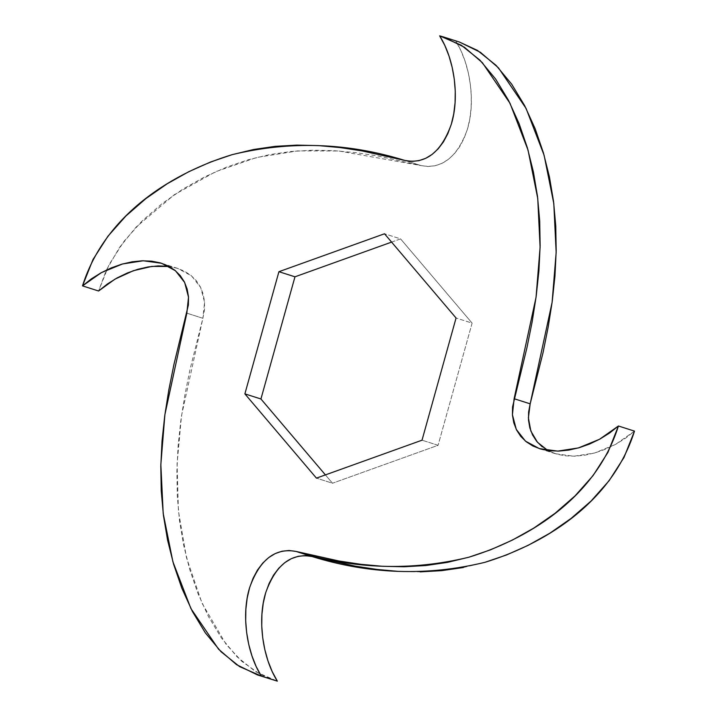 <?xml version="1.0" encoding="UTF-8"?>
<svg xmlns="http://www.w3.org/2000/svg" width="717" height="717" viewBox="0 0 717 717"><rect width="100%" height="100%" fill="white"/><g stroke="black" fill="none" stroke-linecap="round" stroke-linejoin="round"><path stroke-width="0.54" stroke-dasharray="3.58 2.69" d="M169.131 266.464L177.619 268.373L191.529 275.857L200.715 287.58L204.578 302.287L202.884 318.276L186.832 313.168L202.884 318.276L181.5 415.806L177.063 463.953L178.425 511.078L186.474 557.629L202.033 603.221L226.169 644.431L241.88 661.388L260.289 674.419L273.589 680.066M542.204 446.799L548.89 451.074L556.661 454.112L565.381 455.833L574.864 456.2L584.911 455.178L595.28 452.803L605.722 449.111L615.948 444.182L625.654 438.132L634.491 431.114L615.58 444.388L594.501 453.027L573.77 456.227L555.442 453.736L547.869 450.536M459.472 42.043L439.655 35.85L455.716 40.959C470.908 64.96 475.559 103.239 467.385 129.32C457.347 157.328 441.887 169.409 420.996 165.573L404.935 160.465L420.996 165.573L338.8 150.991L297.573 150.911L256.614 157.489L215.441 171.784L174.294 194.719L136.015 227.19L119.64 247.275L106.358 270.094L98.57 291.003L109.056 264.645L123.951 241.396L141.948 221.123L161.961 203.691L183.122 188.965L204.784 176.83L226.536 167.142L248.172 159.774L269.7 154.594L291.236 151.466L312.836 150.229L334.534 150.713L356.304 152.712L378.065 156.01L420.996 165.573L427.915 166.514L434.932 165.788L441.797 163.413L448.295 159.434L454.255 153.913L459.507 146.967L463.926 138.713L467.385 129.32L469.805 118.968L471.123 107.864L471.311 96.248L470.352 84.4L468.264 72.605L465.073 61.196L460.87 50.522L455.716 40.959L459.319 41.998M167.67 266.276L176.391 267.997L184.17 271.035L190.847 275.31L196.315 280.697L200.464 287.069L203.225 294.23L204.56 301.991L204.444 310.094L202.884 318.276L190.041 369.38L184.861 395.112L180.818 420.727L178.094 446.099L176.875 471.177L177.296 495.967L179.492 520.533L183.588 544.992L189.673 569.343L197.892 593.335L208.396 616.459L221.383 637.96L237.04 656.808L255.61 671.712L277.345 681.15M398.518 571.404L420.216 571.879M463.352 567.514L484.88 562.334M391.59 242.104L400.57 238.878L472.118 323.125L438.078 445.302L332.491 483.231L325.41 474.896L332.491 483.231L316.43 478.122L332.491 483.231L438.078 445.302L422.026 440.193L438.078 445.302L472.118 323.125L456.066 318.016L472.118 323.125L400.57 238.878L384.509 233.769L400.57 238.878L391.59 242.104M177.619 268.373L161.558 263.264M555.442 453.736L539.381 448.627"/><path stroke-width="1.08" d="M257.528 674.957L277.345 681.15L257.528 674.957L236.529 664.65L218.595 649.226L190.937 608.608L172.905 561.769L163.189 513.435L160.841 464.544L164.901 414.587L186.832 313.168L188.517 297.179L184.663 282.471L175.468 270.748L161.558 263.264L143.23 260.773L122.499 263.973L101.42 272.612L82.509 285.886L98.57 291.003L115.016 279.11L133.389 270.703L151.914 266.392L169.131 266.464M277.345 681.15C262.144 657.148 257.493 618.87 265.675 592.789C275.704 564.781 291.165 552.699 312.065 556.535L296.004 551.427C275.113 547.591 259.653 559.672 249.615 587.68C241.441 613.761 246.092 652.04 261.284 676.041L277.345 681.15L272.191 671.587L267.979 660.913L264.797 649.503L262.709 637.709L261.741 625.86L261.929 614.245L263.256 603.149L265.675 592.789L269.135 583.396L273.544 575.142L278.796 568.196L284.757 562.675L291.263 558.695L298.129 556.32L305.137 555.594L312.065 556.535C369.631 574.38 427.233 576.316 484.88 562.334C539.686 545.664 611.018 505.637 634.491 431.114L618.43 425.997C594.967 500.529 523.625 540.555 468.828 557.226C411.182 571.207 353.571 569.271 296.004 551.427L312.065 556.535L354.987 566.098L376.748 569.406L398.518 571.404M547.869 450.536L537.445 442.246L530.84 431.034L528.384 417.832L530.168 403.832L514.116 398.724L512.422 414.713L516.285 429.42L525.471 441.143L539.381 448.627L557.718 451.118L578.449 447.919L599.52 439.279L618.43 425.997L634.491 431.114L624.005 457.464L609.109 480.713L591.113 500.986L571.099 518.418L549.939 533.143L528.268 545.279L506.516 554.967L484.88 562.334M542.204 446.799L536.746 441.412L532.597 435.04L529.836 427.879L528.501 420.117L528.617 412.015L530.168 403.832L552.099 302.413L556.159 252.456L553.811 203.565L544.095 155.23L526.063 108.392L498.405 67.774L480.471 52.35L459.472 42.043L443.411 36.934L464.41 47.241L482.353 62.666L510.011 103.284L528.044 150.122L537.75 198.457L540.098 247.338L536.047 297.304L514.116 398.724L530.168 403.832L543.02 352.728L548.191 326.997L552.242 301.382L554.958 276.009L556.186 250.932L555.765 226.142L553.56 201.576L549.473 177.117L543.387 152.766L535.169 128.773L524.656 105.65L511.669 84.149L496.012 65.301L477.441 50.396L459.319 41.998M167.67 266.276L158.188 265.908L148.15 266.93L137.772 269.305L127.33 272.998L117.104 277.927L107.407 283.977L98.57 291.003L82.509 285.886C105.982 211.363 177.314 171.336 232.12 154.666C289.767 140.684 347.369 142.62 404.935 160.465C425.835 164.301 441.296 152.219 451.325 124.211C459.507 98.13 454.856 59.852 439.655 35.85L443.411 36.934M82.509 285.886L91.346 278.868L101.052 272.818L111.278 267.889L121.72 264.197L132.089 261.822L142.136 260.8L151.619 261.167L160.339 262.888L168.11 265.926L174.796 270.201L180.254 275.588L184.403 281.96L187.164 289.121L188.499 296.883L188.383 304.985L173.98 364.272L168.809 390.003L164.758 415.618L162.042 440.991L160.814 466.068L161.235 490.858L163.44 515.424L167.527 539.883L173.613 564.234L181.831 588.227L192.344 611.35L205.331 632.851L220.988 651.699L239.559 666.604L261.284 676.041L256.13 666.478L251.927 655.804L248.736 644.395L246.648 632.6L245.689 620.752L245.877 609.136L247.195 598.032L249.615 587.68L253.074 578.287L257.493 570.033L262.745 563.087L268.705 557.566L275.203 553.587L282.068 551.212L289.085 550.486L296.004 551.427L338.935 560.99L360.696 564.288L382.466 566.287L404.164 566.771L425.764 565.534L447.3 562.406L468.828 557.226L490.464 549.858L512.216 540.17L533.878 528.035L555.039 513.309L575.052 495.877L593.049 475.604L607.944 452.355L618.43 425.997L609.593 433.023L599.896 439.073L589.67 444.002L579.228 447.695L568.85 450.07L558.812 451.092L549.33 450.724L540.609 449.003L532.83 445.965L526.153 441.69L520.685 436.303L516.536 429.931L513.775 422.77L512.44 415.009L512.556 406.906L526.959 347.62L532.139 321.888L536.182 296.273L538.906 270.901L540.125 245.823L539.704 221.033L537.508 196.467L533.412 172.008L527.327 147.657L519.108 123.665L508.604 100.541L495.617 79.04L479.96 60.192L461.389 45.288L439.655 35.85L444.809 45.413L449.021 56.087L452.203 67.497L454.291 79.291L455.259 91.14L455.071 102.755L453.744 113.851L451.325 124.211L447.865 133.604L443.456 141.858L438.204 148.804L432.243 154.325L425.737 158.305L418.871 160.68L411.863 161.406L404.935 160.465L362.013 150.902L340.252 147.594L318.482 145.596L296.784 145.121L275.176 146.358L253.648 149.486L232.12 154.666L210.484 162.033L188.732 171.721L167.061 183.857L145.901 198.582L125.887 216.014L107.891 236.287L92.995 259.536L82.509 285.886M316.43 478.122L244.882 393.875L278.922 271.698L384.509 233.769L456.066 318.016L422.026 440.193L316.43 478.122L244.882 393.875L260.934 398.984L294.974 276.807L391.59 242.104L294.974 276.807L278.922 271.698L384.509 233.769L456.066 318.016L422.026 440.193L316.43 478.122M420.216 571.879L441.824 570.642L463.352 567.514M325.41 474.896L260.934 398.984L325.41 474.896M294.974 276.807L260.934 398.984L244.882 393.875L278.922 271.698L294.974 276.807"/></g></svg>
